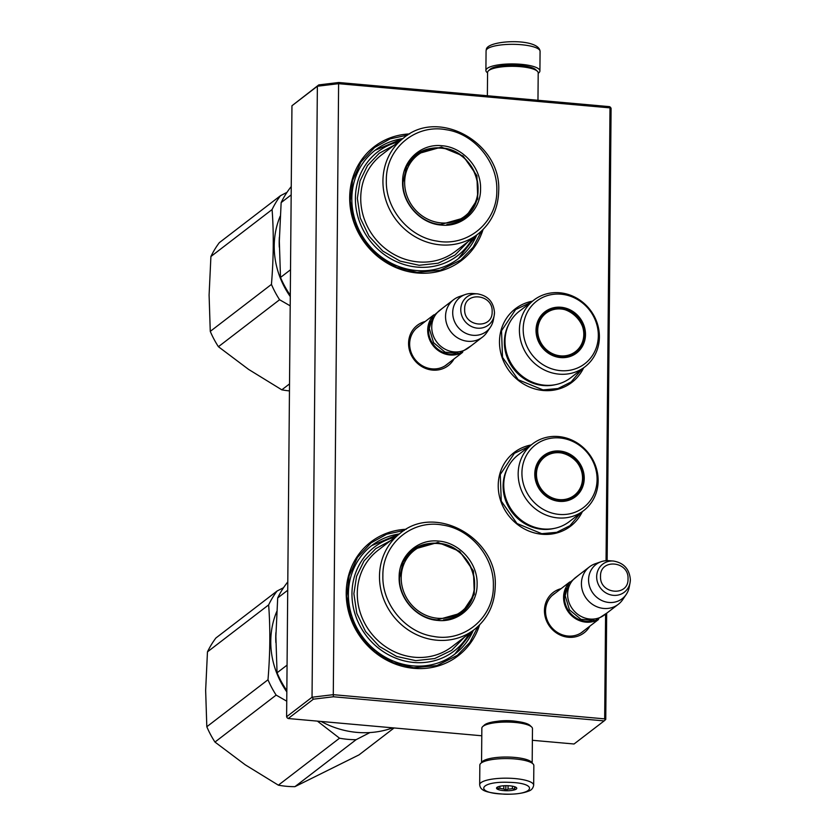 <?xml version="1.0" encoding="UTF-8"?>
<svg xmlns="http://www.w3.org/2000/svg" width="836" height="836" viewBox="0 0 836 836"><rect width="100%" height="100%" fill="white"/><g stroke="black" fill="none" stroke-linecap="round" stroke-linejoin="round"><path stroke-width="1.25" d="M582.378 511.601A46.408 42.782 -127.5 0 1 542 534.256A46.408 42.782 -127.5 0 1 498.559 491.359A46.408 42.782 -127.5 0 1 531.194 444.94M583.632 367.84A46.408 42.782 -127.5 0 1 543.254 390.496A46.408 42.782 -127.5 0 1 499.813 347.598A46.408 42.782 -127.5 0 1 532.448 301.179M453.99 358.968A25.414 23.429 -127.5 0 1 432.536 370.097A25.414 23.429 -127.5 0 1 408.856 347.358A25.414 23.429 -127.5 0 1 425.21 321.494M483.051 229.545A71.718 66.117 -127.5 0 1 417.31 272.996A71.718 66.117 -127.5 0 1 349.782 202.019A71.718 66.117 -127.5 0 1 409.64 133.927M589.871 626.133A25.414 23.429 -127.5 0 1 568.417 637.262A25.414 23.429 -127.5 0 1 544.738 614.523A25.414 23.429 -127.5 0 1 561.092 588.659M479.603 624.889A71.718 66.117 -127.5 0 1 413.862 668.34A71.718 66.117 -127.5 0 1 346.323 597.364A71.718 66.117 -127.5 0 1 406.191 529.282M605.577 614.732L604.668 718.866L333.282 694.674L338.611 83.684L609.998 107.875L606.048 560.695M448.221 363.399A23.732 21.872 -127.5 0 1 446.685 364.705A23.732 21.872 -127.5 0 1 432.034 368.854A23.732 21.872 -127.5 0 1 410.967 351.914A23.732 21.872 -127.5 0 1 417.781 327.075A23.732 21.872 -127.5 0 1 419.442 325.925M402.774 138.598A68.343 63.003 -127.5 0 0 375.26 150.146A68.343 63.003 -127.5 0 0 355.624 221.707A68.343 63.003 -127.5 0 0 416.307 270.519A68.343 63.003 52.5 0 0 458.504 258.575A68.343 63.003 52.5 0 0 476.781 234.968M584.103 630.563A23.732 21.872 -127.5 0 1 582.567 631.87A23.732 21.872 -127.5 0 1 567.916 636.018A23.732 21.872 -127.5 0 1 546.848 619.079A23.732 21.872 -127.5 0 1 553.662 594.229A23.732 21.872 -127.5 0 1 555.323 593.09M399.326 533.943A68.343 63.003 -127.5 0 0 371.811 545.5A68.343 63.003 -127.5 0 0 352.175 617.062A68.343 63.003 -127.5 0 0 412.859 665.874A68.343 63.003 52.5 0 0 455.056 653.919A68.343 63.003 52.5 0 0 473.322 630.313M607.145 560.642L611.085 108.419L610.552 107.332L609.496 106.642L338.768 82.503L338.611 83.684L317.366 86.233L291.952 105.754L286.612 716.745L287.156 717.831L288.211 718.521L313.406 699.168L312.037 697.224L317.366 86.233L318.767 84.906L291.952 105.754M604.668 718.866L605.201 719.953L604.135 720.904L333.407 696.764L333.282 694.674L312.037 697.224L286.612 716.745M605.201 719.953L605.755 719.409L606.675 613.53M609.998 107.875L610.552 107.332M338.768 82.503L318.767 84.906M333.407 696.764L313.406 699.168M497.096 721.343A17.953 4.504 0.5 0 1 512.708 720.914A17.953 4.504 0.5 0 1 517.359 721.52M604.135 720.904L574.05 743.998L532.375 740.288M481.787 735.774L288.211 718.521M581.971 369.115L571.176 381.937L557.988 388.541L543.013 389.91L518.236 379.743L502.509 357.338L501.527 330.753L515.613 309.571L530.787 302.454M580.717 512.876L569.922 525.698L556.734 532.313L541.759 533.681L516.982 523.503L501.255 501.098L500.273 474.514L514.359 453.331L529.533 446.215M481.494 231.049L473.228 247.132L460.824 259.986L440.332 270.247L417.06 272.379L396.849 267.405L378.562 256.579L363.869 240.872L354.14 221.759L350.263 200.974L352.593 180.451L360.933 162.079L374.497 147.544L390.109 138.88L407.78 135.045M478.046 626.404L469.78 642.487L457.376 655.33L436.883 665.602L413.611 667.724L393.401 662.76L375.103 651.923L360.42 636.227L350.692 617.104L346.815 596.319L349.145 575.795L357.484 557.424L371.048 542.898L386.66 534.225L404.331 530.4M461.712 352.677A23.627 21.778 -127.5 0 1 439.005 351.068A23.627 21.778 -127.5 0 1 427.698 330.105A23.627 21.778 52.5 0 1 433.288 315.653M455.704 353.941A22.948 21.161 -127.5 0 1 428.544 330.001A22.948 21.161 52.5 0 1 430.519 321.139M482.414 337.148L468.62 347.745A23.627 21.778 -127.5 0 1 444.595 348.915A23.627 21.778 -127.5 0 1 431.742 327.001A23.627 21.778 52.5 0 1 439.84 310.26L453.635 299.664A23.627 21.778 52.5 0 0 445.546 316.405A23.627 21.778 -127.5 0 0 458.4 338.319A23.627 21.778 -127.5 0 0 482.414 337.148A23.627 21.778 -127.5 0 0 486.834 332.456L490.366 327.242A21.558 19.865 -127.5 0 1 467.261 333.93A21.558 19.865 -127.5 0 1 452.704 312.601A21.558 19.865 52.5 0 1 465.265 294.544L459.309 296.613A23.627 21.778 52.5 0 0 453.635 299.664M494.473 312.539A17.702 16.323 52.5 0 1 494.191 315.517L494.484 312.497C493.574 301.911 487.942 295.704 477.575 293.875A17.702 16.323 52.5 0 0 460.782 309.529A17.702 16.323 52.5 0 0 475.997 327.973A17.702 16.323 52.5 0 0 494.191 315.517L493.376 319.885A21.558 19.865 -127.5 0 1 490.366 327.242M477.575 293.875L473.145 293.54A21.558 19.865 52.5 0 0 465.265 294.544M597.594 619.842A23.627 21.778 -127.5 0 1 574.875 618.232A23.627 21.778 -127.5 0 1 563.579 597.27A23.627 21.778 52.5 0 1 569.17 582.817M591.585 621.106A22.948 21.161 -127.5 0 1 564.425 597.165A22.948 21.161 52.5 0 1 566.39 588.304M618.295 604.313L604.491 614.909A23.627 21.778 -127.5 0 1 580.477 616.08A23.627 21.778 -127.5 0 1 567.623 594.166A23.627 21.778 52.5 0 1 575.722 577.425L589.516 566.829A23.627 21.778 52.5 0 0 581.417 583.57A23.627 21.778 -127.5 0 0 594.271 605.483A23.627 21.778 -127.5 0 0 618.295 604.313A23.627 21.778 -127.5 0 0 622.715 599.621L626.248 594.406A21.558 19.865 -127.5 0 1 603.143 601.094A21.558 19.865 -127.5 0 1 588.575 579.766A21.558 19.865 52.5 0 1 601.136 561.708L595.19 563.777A23.627 21.778 52.5 0 0 589.516 566.829M630.354 579.703A17.702 16.323 52.5 0 1 630.062 582.682L630.354 579.662C629.456 569.076 623.813 562.868 613.457 561.04A17.702 16.323 52.5 0 0 596.664 576.694A17.702 16.323 52.5 0 0 611.879 595.138A17.702 16.323 52.5 0 0 630.062 582.682L629.247 587.05A21.558 19.865 -127.5 0 1 626.248 594.406M613.457 561.04L609.026 560.705A21.558 19.865 52.5 0 0 601.136 561.708M537.966 100.268L538.206 72.878A25.31 6.343 -179.5 0 0 537.349 71.227L535.74 69.691A23.627 5.925 -179.5 0 0 520.17 65.448A23.627 5.925 -179.5 0 0 490.418 69.022A23.627 5.925 -179.5 0 0 490.095 69.294L488.454 70.809A25.31 6.343 -179.5 0 0 487.576 72.439L487.367 95.753M537.349 71.227A25.31 6.343 -179.5 0 0 520.671 66.681A25.31 6.343 -179.5 0 0 488.799 70.517A25.31 6.343 -179.5 0 0 488.454 70.809M481.546 762.766L481.849 728.198A25.31 6.343 0.5 0 1 482.727 726.557L484.378 725.052A23.627 5.925 0.5 0 1 484.702 724.781A23.627 5.925 0.5 0 1 514.443 721.207A23.627 5.925 0.5 0 1 530.014 725.449L531.633 726.986A25.31 6.343 0.5 0 1 532.48 728.637L532.177 763.205M482.727 726.557A25.31 6.343 0.5 0 1 483.083 726.275A25.31 6.343 0.5 0 1 514.945 722.44A25.31 6.343 0.5 0 1 531.633 726.986M481.609 762.725A25.31 6.343 0.5 0 1 482.769 761.23A25.31 6.343 0.5 0 1 514.642 757.406A25.31 6.343 0.5 0 1 532.114 763.163M538.196 73.275A27.003 6.772 0.5 0 0 539.816 71.478A27.003 6.772 -179.5 0 0 539.91 70.935A27.003 6.772 -179.5 0 0 514.056 63.944A27.003 6.772 -179.5 0 0 485.998 69.921A27.003 6.772 0.5 0 0 485.904 70.464A27.003 6.772 0.5 0 0 487.576 72.837M479.843 765.107A27.003 6.772 0.5 0 1 509.176 758.618A27.003 6.772 -179.5 0 1 533.849 765.577L533.671 785.182A27.003 6.772 0.5 0 0 509.009 778.222A27.003 6.772 0.5 0 0 479.676 784.711L479.843 765.107M504.599 794.095C474.116 793.552 478.443 781.054 508.685 782.329C539.178 782.872 534.841 795.37 504.599 794.095M507.515 785.694A10.126 2.539 0.5 0 1 516.429 787.637A10.126 2.539 0.5 0 1 505.77 790.731A10.126 2.539 0.5 0 1 496.866 787.47A10.126 2.539 0.5 0 1 507.515 785.694M515.425 787.021A8.778 2.195 -179.5 0 1 514.851 787.752L514.631 789.309L512.416 788.609A8.778 2.195 -179.5 0 1 508.048 789.09L505.801 790.271L503.794 788.965A8.778 2.195 0.5 0 1 499.844 788.233L497.817 788.797L498.037 787.251A8.778 2.195 0.5 0 1 497.88 786.864M514.851 787.752L514.861 786.791M512.416 788.609L512.437 786.174M508.048 789.09L508.069 785.715M514.631 789.309L514.652 786.728M505.801 790.271L505.843 785.673M503.794 788.965L503.826 785.746M499.844 788.233L499.865 786.268M289.465 390.903A92.817 85.565 -127.5 0 1 281.816 389.827L248.553 369.376L218.415 346.71L279.59 299.737L290.207 305.84M286.988 192.343L280.499 195.687L219.325 242.659A92.817 85.565 52.5 0 0 210.912 256.516L209.094 295.024L210.264 331.38A92.817 85.565 52.5 0 0 218.415 346.71M280.499 195.687A92.817 85.565 52.5 0 0 272.087 209.543L210.912 256.516M272.087 209.543C273.853 232.983 273.633 257.937 271.439 284.407A92.817 85.565 52.5 0 0 279.59 299.737M280.196 216.179A83.537 77.006 52.5 0 0 290.28 296.581M289.517 383.912L281.816 389.827M271.439 284.407L210.264 331.38M279.381 237.121A83.537 77.006 52.5 0 0 279.318 247.205M431.794 148.306A39.992 36.868 52.5 0 0 416.035 154.597M441.23 225.062C420.393 223.755 401.865 203.075 402.586 181.924C402.241 160.69 421.093 143.332 441.92 145.736C462.757 147.052 481.275 167.733 480.564 188.873C480.909 210.118 462.057 227.465 441.23 225.062M440.718 224.518C420.372 223.233 402.294 203.054 402.994 182.405L406.662 166.448L416.694 154.075L441.398 147.084L463.123 155.998L476.896 175.644L477.764 198.958L465.412 217.527L440.718 224.518M291.241 186.574A92.817 85.565 -127.5 0 0 281.147 202.594L279.329 241.176L280.499 277.458A92.817 85.565 52.5 0 0 290.291 295.244M281.147 202.594L291.168 194.892M280.499 277.458L290.52 269.756M472.57 238.197A65.48 60.359 52.5 0 1 402.21 263.915A65.48 60.359 52.5 0 1 355.404 198.163A65.48 60.359 -127.5 0 1 398.573 141.827M413.214 157.158A39.992 36.868 -127.5 0 1 414.28 156.572M461.545 220.087A39.992 36.868 52.5 0 0 462.381 219.22M394.101 145.255L379.189 153.301L367.495 165.559L360.002 181.004L357.338 198.341L360.243 217.977L369.021 236.17L382.763 251.051L400.078 261.104L419.191 265.294L438.158 263.204L455.035 255.032L468.108 241.625M415.68 154.89A40.828 37.641 -127.5 0 1 417.603 154.075M464.367 218.29A40.828 37.641 52.5 0 0 465.652 216.649M386.336 180.482C385.709 148.86 415.273 123.749 446.121 129.716C474.127 133.655 497.713 161.87 496.814 190.326C497.43 221.937 467.878 247.059 437.029 241.092C409.023 237.152 385.438 208.937 386.336 180.482M464.753 218.018A39.992 36.868 52.5 0 0 474.89 204.433M441.69 148.212A38.581 35.572 -127.5 0 1 478.077 188.831A38.581 35.572 -127.5 0 1 441.042 222.909A38.581 35.572 52.5 0 1 404.655 182.29A38.581 35.572 52.5 0 1 441.69 148.212M375.061 150.302L402.722 138.63M476.729 235.01L458.306 258.732M294.93 786.655L356.105 739.682A92.817 85.565 -127.5 0 1 347.828 739.337A92.817 85.565 52.5 0 1 339.541 738.198L278.367 785.171A92.817 85.565 -127.5 0 0 286.644 786.31A92.817 85.565 -127.5 0 0 294.93 786.655L358.989 754.898L394.08 727.957M283.54 587.698L277.05 591.042A92.817 85.565 52.5 0 0 268.638 604.898C270.404 628.327 270.185 653.282 267.99 679.762A92.817 85.565 52.5 0 0 276.141 695.092L214.967 742.065L245.241 764.815L278.367 785.171M277.05 591.042L215.876 638.014A92.817 85.565 52.5 0 0 207.464 651.871L205.646 690.369L206.816 726.735A92.817 85.565 52.5 0 0 214.967 742.065M268.638 604.898L207.464 651.871M276.141 695.092L286.748 701.185M317.398 721.123L339.541 738.198M276.747 611.524A83.537 77.006 52.5 0 0 286.832 691.926M356.105 739.682L369.951 732.555M267.99 679.762L206.816 726.735M275.932 632.476A83.537 77.006 52.5 0 0 275.87 642.56M428.335 543.651A39.992 36.868 52.5 0 0 412.587 549.942M437.782 620.417C416.934 619.1 398.417 598.419 399.138 577.279C398.782 556.034 417.634 538.687 438.472 541.091C459.309 542.397 477.826 563.077 477.105 584.228C477.46 605.473 458.609 622.82 437.782 620.417M437.27 619.863C416.924 618.588 398.845 598.398 399.545 577.76L403.213 561.802L413.245 549.43L437.939 542.428L459.664 551.352L473.448 570.998L474.315 594.302L461.963 612.872L437.27 619.863M287.793 581.929A92.817 85.565 -127.5 0 0 277.698 597.939L275.88 636.52L277.05 672.802A92.817 85.565 52.5 0 0 286.842 690.588M321.097 721.458A92.817 85.565 52.5 0 0 392.795 727.842M277.698 597.939L287.72 590.247M277.05 672.802L287.072 665.111M469.121 633.552A65.48 60.359 52.5 0 1 398.762 659.27A65.48 60.359 52.5 0 1 351.956 593.518A65.48 60.359 -127.5 0 1 395.125 537.172M409.755 552.502A39.992 36.868 -127.5 0 1 410.831 551.917M458.097 615.442A39.992 36.868 52.5 0 0 458.922 614.564M390.652 540.599L375.74 548.646L364.047 560.904L356.554 576.349L353.879 593.685L356.794 613.331L365.562 631.514L379.314 646.406L396.63 656.448L415.743 660.649L434.71 658.549L451.586 650.387L464.649 636.98M412.232 550.234A40.828 37.641 -127.5 0 1 414.154 549.419M460.918 613.645A40.828 37.641 52.5 0 0 462.203 612.004M382.878 575.826C382.261 544.215 411.824 519.093 442.662 525.071C470.678 529 494.264 557.225 493.365 585.681C493.982 617.292 464.429 642.414 433.581 636.436C405.575 632.507 381.979 604.282 382.878 575.826M461.305 613.363A39.992 36.868 52.5 0 0 471.441 599.778M438.242 543.557A38.581 35.572 -127.5 0 1 474.629 584.186A38.581 35.572 -127.5 0 1 437.594 618.264A38.581 35.572 52.5 0 1 401.196 577.634A38.581 35.572 52.5 0 1 438.242 543.557M371.612 545.647L399.274 533.985M473.28 630.354L454.847 654.076M541.686 363.848A39.491 36.408 -127.5 0 1 528.383 310.407A39.491 36.408 -127.5 0 1 579.839 300.991A39.491 36.408 52.5 0 1 593.132 354.433A39.491 36.408 52.5 0 1 541.686 363.848M539.105 366.91A42.019 38.738 -127.5 0 1 533.817 300.124A42.019 38.738 -127.5 0 1 579.714 300.009A42.019 38.738 52.5 0 1 585.001 366.785A42.019 38.738 52.5 0 1 539.105 366.91M548.207 353.105A25.989 23.962 52.5 0 0 582.065 346.909A25.989 23.962 52.5 0 0 573.318 311.734A25.989 23.962 -127.5 0 0 539.45 317.931A25.989 23.962 -127.5 0 0 548.207 353.105M585.001 366.785L570.58 377.862A42.019 38.738 52.5 0 1 524.694 377.976A42.019 38.738 -127.5 0 1 519.396 311.201L533.817 300.124M548.322 352.729A25.31 23.335 52.5 0 0 575.973 352.656A25.31 23.335 52.5 0 0 572.785 312.434A25.31 23.335 -127.5 0 0 545.135 312.507A25.31 23.335 -127.5 0 0 548.322 352.729M575.325 353.137L581.344 345.205M553.756 309.236L544.518 312.998M544.017 313.427A26.052 24.014 -127.5 0 1 545.25 312.967M574.781 353.503A26.052 24.014 52.5 0 0 575.555 352.437M540.902 318.934A24.213 22.321 -127.5 0 1 572.451 313.155A24.213 22.321 -127.5 0 1 580.602 345.926A24.213 22.321 52.5 0 1 549.053 351.695A24.213 22.321 52.5 0 1 540.902 318.934M559.838 437.959A39.491 36.408 -127.5 0 1 597.082 479.54A39.491 36.408 -127.5 0 1 559.169 514.412A39.491 36.408 52.5 0 1 521.925 472.842A39.491 36.408 52.5 0 1 559.838 437.959M558.511 436.549A42.019 38.738 -127.5 0 1 595.817 466.551A42.019 38.738 -127.5 0 1 583.747 510.556A42.019 38.738 -127.5 0 1 557.8 517.902A42.019 38.738 52.5 0 1 520.494 487.89A42.019 38.738 52.5 0 1 532.563 443.895A42.019 38.738 52.5 0 1 558.511 436.549M559.723 451.032A25.989 23.962 52.5 0 0 534.779 473.981A25.989 23.962 52.5 0 0 559.284 501.349A25.989 23.962 -127.5 0 0 584.239 478.391A25.989 23.962 -127.5 0 0 559.723 451.032M583.747 510.556L569.326 521.622A42.019 38.738 -127.5 0 1 543.379 528.969A42.019 38.738 52.5 0 1 506.073 498.956A42.019 38.738 52.5 0 1 518.142 454.962L532.563 443.895M559.514 451.837A25.31 23.335 52.5 0 0 543.881 456.268A25.31 23.335 52.5 0 0 536.607 482.769A25.31 23.335 52.5 0 0 559.085 500.848A25.31 23.335 -127.5 0 0 574.719 496.427A25.31 23.335 -127.5 0 0 581.981 469.916A25.31 23.335 -127.5 0 0 559.514 451.837M552.471 452.997L543.254 456.769M574.071 496.897L580.1 488.945M574.301 496.197A26.052 24.014 -127.5 0 1 573.527 497.274M543.996 456.728A26.052 24.014 52.5 0 0 542.763 457.187M582.535 478.244A24.213 22.321 -127.5 0 1 559.294 499.625A24.213 22.321 -127.5 0 1 536.461 474.137A24.213 22.321 52.5 0 1 559.702 452.757A24.213 22.321 52.5 0 1 582.535 478.244M464.659 309.215C463.635 327.179 492.843 329.781 492.143 311.671C493.156 293.708 463.949 291.106 464.659 309.215M600.53 576.38C599.516 594.344 628.724 596.946 628.024 578.836C629.038 560.872 599.83 558.27 600.53 576.38M486.071 50.86L486.333 49.345C487.398 39.971 538.886 37.62 540.077 51.33A27.003 6.772 -179.5 0 0 514.234 44.339A27.003 6.772 -179.5 0 0 486.165 50.317A27.003 6.772 -179.5 0 0 486.071 50.86L485.904 70.464M381.54 154.9A60.756 56.002 52.5 0 0 360.734 197.933A60.756 56.002 52.5 0 0 393.787 254.29A60.756 56.002 52.5 0 0 455.547 251.27L477.743 234.226A60.756 56.002 -127.5 0 1 415.983 237.236A60.756 56.002 -127.5 0 1 382.93 180.889A60.756 56.002 -127.5 0 1 403.746 137.856L381.54 154.9M460.479 220.673L464.377 217.684A39.491 36.408 -127.5 0 1 446.8 224.56M412.367 158.035L416.276 155.036A39.491 36.408 52.5 0 0 405.073 170.304M378.091 550.245A60.756 56.002 52.5 0 0 357.285 593.278A60.756 56.002 52.5 0 0 390.328 649.635A60.756 56.002 52.5 0 0 452.088 646.625L474.294 629.581A60.756 56.002 -127.5 0 1 412.535 632.591A60.756 56.002 -127.5 0 1 379.481 576.234A60.756 56.002 -127.5 0 1 400.298 533.201L378.091 550.245M457.031 616.027L460.929 613.028A39.491 36.408 -127.5 0 1 443.352 619.915M408.919 553.39L412.827 550.381A39.491 36.408 52.5 0 0 401.614 565.648M508.905 324.096A41.298 38.069 -127.5 0 0 523.712 378.426A41.298 38.069 52.5 0 0 555.418 384.664M538.426 321.118A24.892 22.948 52.5 0 1 539.439 319.248A24.892 22.948 -127.5 0 1 544.685 313.385L542.031 315.423M565.92 356.92A24.892 22.948 52.5 0 0 575.001 352.865L580.487 346.741C594.887 325.737 564.101 296.811 544.685 313.385M507.651 467.857A41.298 38.069 52.5 0 0 542.052 529.293A41.298 38.069 -127.5 0 0 554.163 528.425M571.092 498.674L573.747 496.636A24.892 22.948 -127.5 0 1 564.666 500.68M540.777 459.183L543.431 457.146A24.892 22.948 52.5 0 0 537.172 464.879M445.024 365.854L462.663 352.311M416.244 328.381L433.884 314.827M580.905 633.019L598.545 619.476M552.126 595.545L569.765 581.992M578.533 575.262L568.825 583.319L565.157 595.619L569.452 609.852L580.978 619.34L595.441 620.5L607.312 612.746M442.652 308.097L432.954 316.154L429.276 328.433L433.57 342.676L445.097 352.175L459.56 353.335L471.431 345.581M540.077 51.33L539.91 70.935M533.671 785.182C533.086 788.223 531.466 790.177 528.791 791.034C522.949 793.385 514.861 794.451 504.526 794.2C484.598 792.664 480.439 790.302 479.676 784.711M477.743 234.226C491.202 223.411 498.183 209 498.684 190.984C501.548 143.113 438.785 107.802 403.746 137.856M464.377 217.684C491.798 198.843 474.9 149.09 441.209 147.941C431.898 147.209 423.591 149.571 416.276 155.036M474.294 629.581C487.754 618.765 494.734 604.355 495.236 586.339C498.099 538.457 435.337 503.147 400.298 533.201M460.929 613.028C488.349 594.187 471.452 544.435 437.75 543.285C428.45 542.554 420.142 544.926 412.827 550.381M572.346 354.913L575.001 352.865M573.747 496.636C579.452 492.038 582.41 485.988 582.608 478.485C583.758 458.912 558.229 444.647 543.431 457.146"/></g></svg>
